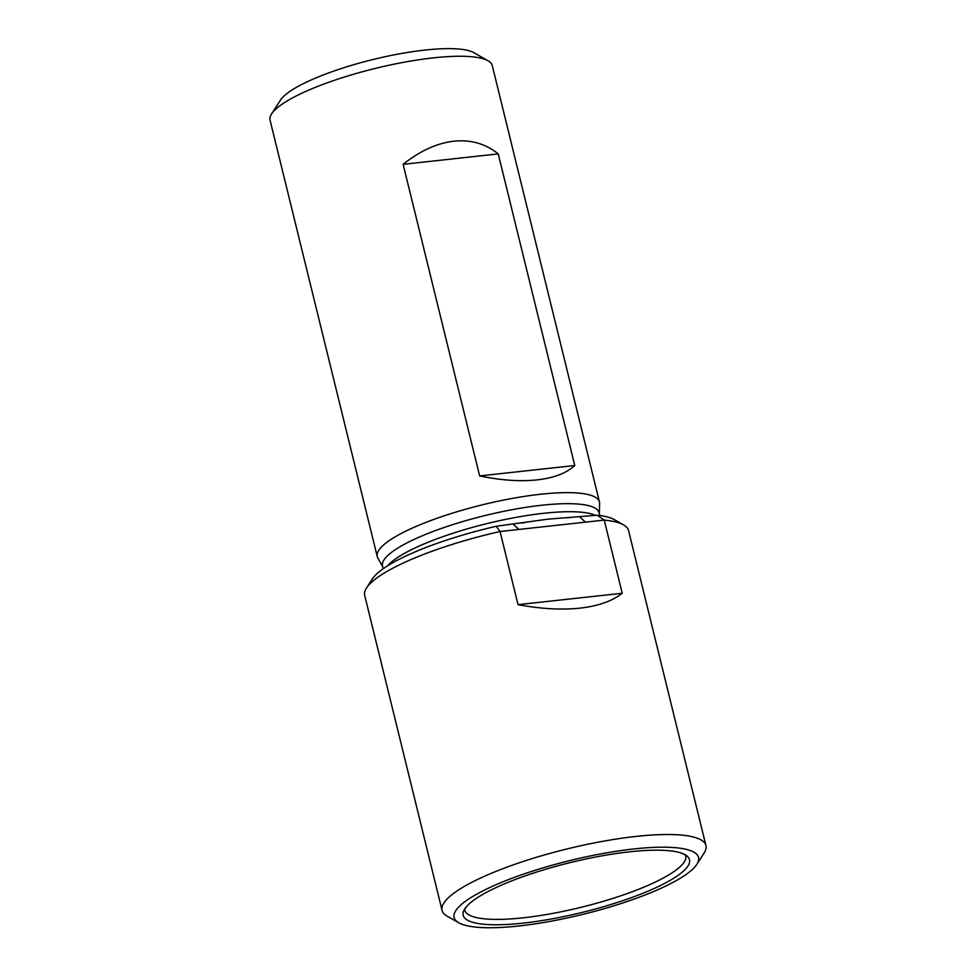 <?xml version="1.0" encoding="UTF-8"?>
<svg xmlns="http://www.w3.org/2000/svg" width="976" height="976" viewBox="0 0 976 976"><rect width="100%" height="100%" fill="white"/><g stroke="black" fill="none" stroke-linecap="round" stroke-linejoin="round"><path stroke-width="1.46" d="M366.488 588.028L372.198 579.134A127.99 28.133 166.2 0 1 496.247 526.271L547.975 519.159L597.214 515.23A127.99 28.133 166.2 0 1 614.392 519.647L623.566 524.893A135.859 29.866 166.2 0 0 604.254 520.098L500.054 531.493A135.859 29.866 166.2 0 0 366.488 588.028A135.859 29.866 166.2 0 0 364.695 595.397L442.067 910.401A135.859 29.866 -13.8 0 1 502.933 868.664A135.859 29.866 -13.8 0 1 636.059 836.42A135.859 29.866 -13.8 0 1 705.941 845.582A135.859 29.866 -13.8 0 1 704.147 852.951L696.888 864.285A125.843 27.67 -13.8 0 1 582.928 914.341A125.843 27.67 -13.8 0 1 458.757 922.771A125.843 27.67 -13.8 0 1 499.224 883.353A125.843 27.67 -13.8 0 1 633.814 848.961A125.843 27.67 -13.8 0 1 696.888 864.285M496.247 526.271L500.054 531.493L518.024 604.656C540.96 608.914 561.603 610.073 579.976 608.133C598.227 606.072 612.306 601.106 622.212 593.262L604.254 520.098L597.214 515.23M705.941 845.582L628.568 530.59A135.859 29.866 166.2 0 0 623.566 524.893M382.69 566.702L377.81 557.979A114.399 25.156 -13.8 0 1 377.248 556.552A114.399 25.156 -13.8 0 1 428.501 521.404A114.399 25.156 -13.8 0 1 540.594 494.246A114.399 25.156 -13.8 0 1 599.447 501.969A114.399 25.156 -13.8 0 1 599.606 503.494L599.337 513.486M403.125 164.322L479.655 475.922C500.981 480.351 520.123 481.668 537.068 479.887C553.892 477.972 566.458 473.189 574.766 465.515L498.236 153.903C485.523 143.704 470.749 139.47 453.877 141.191C436.967 143.167 420.046 150.877 403.125 164.322L498.236 153.903M377.248 556.552L270.059 120.17A114.399 25.156 -13.8 0 1 271.572 113.96A114.399 25.156 -13.8 0 1 433.417 57.865A114.399 25.156 -13.8 0 1 488.061 60.78A114.399 25.156 -13.8 0 1 492.27 65.587L599.447 501.969M458.757 922.771L447.069 916.098A135.859 29.866 -13.8 0 1 442.067 910.401M629.557 851.816A116.534 25.62 -13.8 0 1 682.431 853.488A116.534 25.62 -13.8 0 1 582.44 912.353A116.534 25.62 -13.8 0 1 466.565 906.509A116.534 25.62 -13.8 0 1 629.557 851.816M383.19 568.752L382.507 565.982A111.545 24.522 -13.8 0 1 432.478 531.713A111.545 24.522 -13.8 0 1 541.778 505.239A111.545 24.522 -13.8 0 1 599.154 512.766L599.837 515.535M271.572 113.96L280.38 100.199A102.248 22.485 -13.8 0 1 425.036 50.069A102.248 22.485 -13.8 0 1 473.872 52.68L488.061 60.78M479.655 475.922L574.766 465.515M518.024 604.656L622.212 593.262M518.842 529.443L513.425 524.393M580.037 517.109L585.454 522.148M387.521 565.873A111.545 24.522 -13.8 0 1 543.754 513.278A111.545 24.522 -13.8 0 1 595.616 515.401M682.431 853.488L685.518 855.244A113.741 25.01 -13.8 0 1 581.196 907.277A113.741 25.01 -13.8 0 1 464.649 909.449M569.862 517.634L564.982 517.829M521.599 523.099L526.162 522.319M466.565 906.509L464.649 909.498"/></g></svg>
